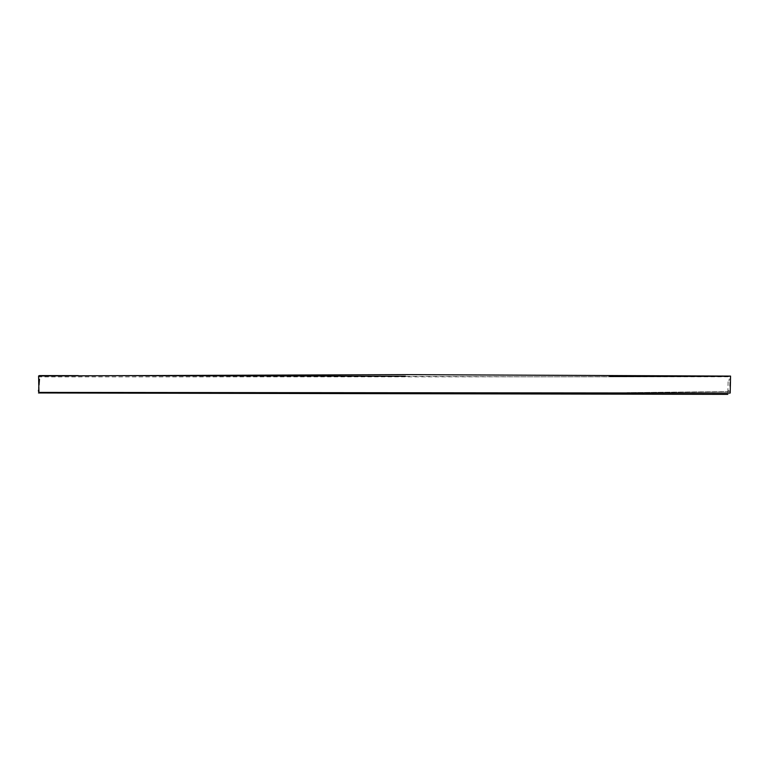 <?xml version="1.0" encoding="UTF-8"?>
<svg xmlns="http://www.w3.org/2000/svg" width="769" height="769" viewBox="0 0 769 769"><rect width="100%" height="100%" fill="white"/><g stroke="black" fill="none" stroke-linecap="round" stroke-linejoin="round"><path stroke-width="0.58" stroke-dasharray="3.85 2.88" d="M727.859 392.353L728.137 379.953M728.205 376.781L38.604 376.887L38.498 392.959M123.453 375.647L535.435 376.829L728.906 376.579M38.594 392.171L38.45 390.277M728.935 391.594L627.004 392.661L730.069 391.498M728.128 390.402L729.156 390.585M728.954 380.684L729.223 378.973M729.762 386.134L730.002 379.03"/><path stroke-width="1.15" d="M38.498 392.959L727.81 394.362M38.594 375.954L405.426 374.638L730.55 376.099L730.194 393.055L38.959 392.411L38.594 375.954M78.351 375.628L39.363 375.599M405.407 376.262L123.453 375.647M609.596 376.502L729.339 376.252M38.45 390.277L38.508 391.402M39.488 379.28L39.027 385.029"/></g></svg>
